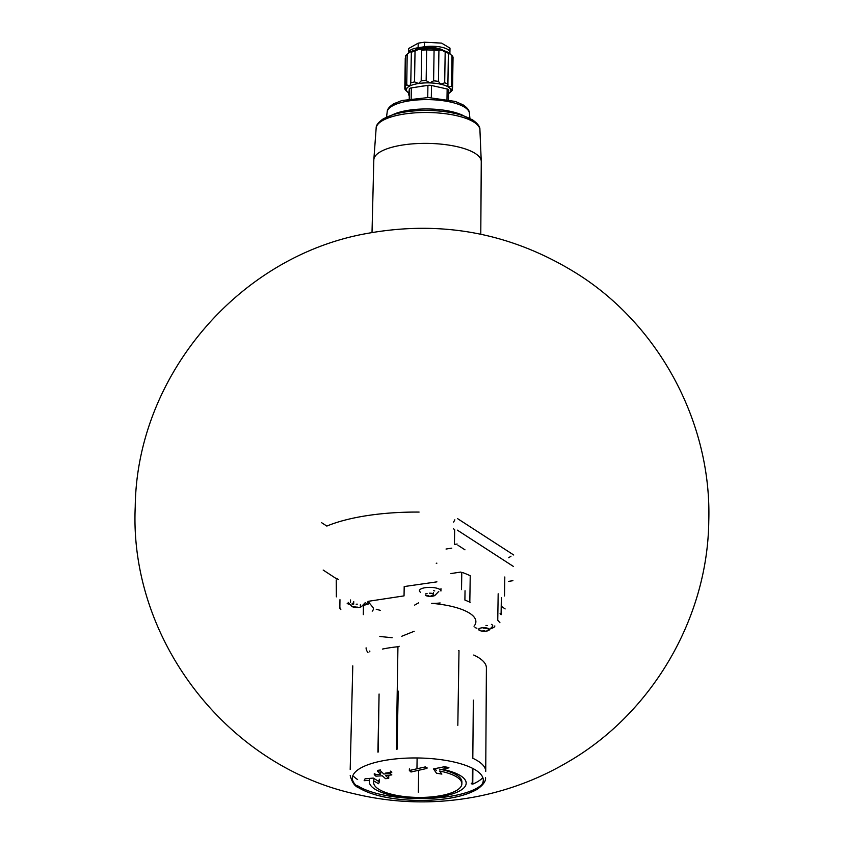 <?xml version="1.0" encoding="UTF-8"?>
<svg xmlns="http://www.w3.org/2000/svg" width="844" height="844" viewBox="0 0 844 844"><rect width="100%" height="100%" fill="white"/><g stroke="black" fill="none" stroke-linecap="round" stroke-linejoin="round"><path stroke-width="1.27" d="M449.493 92.872L451.202 91.405A24.022 7.786 0.9 0 0 452.194 90.308L450.854 90.751A22.229 7.206 0.9 0 1 449.493 92.872A22.229 7.206 0.9 0 1 448.734 93.452M450.844 90.825L452.563 87.903L453.049 57.202A24.022 7.786 0.9 0 0 451.983 55.577L451.498 86.278A24.022 7.786 0.9 0 1 452.563 87.903M451.498 86.278L448.438 87.069A22.229 7.206 0.9 0 1 450.854 90.751M448.101 84.073A24.022 7.786 0.9 0 0 444.693 82.807L440.726 84.2A22.229 7.206 0.9 0 1 448.438 87.069L447.869 85.56L448.375 52.866L451.983 55.577M438.437 81.404A24.022 7.786 0.9 0 0 433.605 80.824L429.775 82.891A22.229 7.206 0.9 0 1 440.726 84.2L438.437 81.404L438.922 50.703C439.988 49.511 442.077 49.986 445.178 52.106A24.022 7.786 0.9 0 1 448.586 53.372M414.552 81.889A24.022 7.786 0.9 0 0 410.775 82.934L409.984 85.898A22.229 7.206 0.9 0 1 418.529 83.524L414.552 81.889L415.026 51.189C418.16 49.258 420.365 48.92 421.673 50.176A24.022 7.786 0.9 0 1 426.642 49.901L434.08 50.134A24.022 7.786 0.9 0 1 438.922 50.703M406.724 84.906A24.022 7.786 0.9 0 0 405.162 86.457L406.449 89.401A22.229 7.206 0.9 0 1 409.984 85.898L406.724 84.906L407.209 54.216C410.216 51.748 411.566 51.094 411.26 52.244A24.022 7.786 0.9 0 1 415.026 51.189M406.46 89.316L404.793 88.863L405.268 58.162M408.739 92.998A22.229 7.206 0.9 0 1 407.726 92.218A22.229 7.206 0.9 0 1 406.449 89.401M407.726 92.218L405.858 90.487A24.022 7.786 0.9 0 1 404.793 88.863M452.194 90.308L452.226 88.367M444.693 82.807L445.178 52.106M433.605 80.824L434.08 50.134M410.775 82.934L411.376 51.853M405.162 86.457L405.647 55.757A24.022 7.786 0.9 0 1 406.629 54.66A24.022 7.786 0.9 0 1 407.209 54.216M513.732 555.004L457.543 518.617M454.821 519.809L453.618 522.098M508.71 557.768L511 556.185M513.542 566.535L457.364 530.148M464.97 549.813L457.944 545.266M504.807 576.979L504.501 595.969M453.513 528.734L454.663 529.789L454.431 544.433L457.142 544.021M446.033 549.033L451.783 548.157M350.197 769.454A67.773 21.965 0.9 0 1 350.197 769.285L352.781 665.853M377.912 752.131L379.072 694.021L378.165 752.078M472.883 768.494L472.767 784.108A67.773 21.965 0.9 0 0 482.494 778.031M473.336 700.13L472.809 758.281A67.773 21.965 0.9 0 1 485.733 771.416L486.397 667.952A66.813 21.659 0.9 0 0 473.727 655.028M398.22 691.12L397.06 749.229M414.193 631.27L401.744 636.27M380.233 610.328L376.213 609.252M436.918 581.854L404.192 586.559L404.044 595.885L367.984 601.361L372.647 607.036A21.511 6.974 -179.1 0 1 373.396 608.904A21.511 6.974 -179.1 0 1 372.193 611.151M474.022 626.216A55.577 18.019 0.9 0 0 431.674 603.354A21.511 6.974 -179.1 0 0 440.146 602.964M499.943 622.756A179.297 58.109 -179.1 0 0 497.749 620.245L498.171 593.786M470.14 602.331A3.587 1.161 -179.1 0 0 469.813 602.152A179.297 58.109 -179.1 0 0 464.896 600.052L465.033 590.726M350.492 602.363L350.534 599.957M336.366 596.856L336.25 579.923M340.206 608.028L339.837 608.281A179.297 58.109 -179.1 0 0 340.828 609.59M501.357 597.605L501.083 614.738A179.297 58.109 -179.1 0 0 500.091 613.43M505.134 608.935L501.241 606.203M469.813 602.152L470.235 575.692A179.297 58.109 -179.1 0 0 462.66 572.548M436.242 563.254L436.886 563.148M323.178 570.059L336.017 578.467M336.661 578.372L338.349 579.469M460.898 572.042L450.844 573.572M363.31 614.632L363.458 605.306A21.511 6.974 -179.1 0 0 369.704 603.46M438.753 591.422L434.818 595.526A5.412 1.751 0.9 0 1 430.092 596.339A5.412 1.751 0.9 0 1 425.397 595.379M433.183 593.733L433.151 595.642A1.762 0.57 -179.1 0 0 430.883 595.991M428.931 595.927A1.762 0.57 -179.1 0 0 426.779 595.453L425.545 595.115M427.085 593.532L425.745 593.817M433.457 593.722A1.762 0.57 -179.1 0 1 431.316 593.248L429.364 593.184M433.151 595.642L434.491 595.358M420.607 592.309A10.761 3.481 0.9 0 1 419.426 590.684A10.761 3.481 0.9 0 1 430.229 587.371A10.761 3.481 0.9 0 1 440.937 591.022L440.969 588.648M479.202 630.225A5.412 1.751 0.9 0 1 484.15 627.736A5.412 1.751 0.9 0 1 488.708 630.436A5.412 1.751 0.9 0 1 483.992 631.249A5.412 1.751 0.9 0 1 479.297 630.289A5.412 1.751 0.9 0 1 479.202 630.225M482.831 630.837L484.783 630.89M479.445 630.014L480.679 630.352M488.602 628.97L487.357 628.632A1.762 0.57 -179.1 0 1 485.205 628.147L483.264 628.094M487.051 630.552L488.117 630.035M491.43 624.37A8.683 2.817 0.9 0 1 492.653 626.322L488.708 630.436M494.837 625.931A10.761 3.481 0.9 0 1 491.187 628.474M476.892 628.252A10.761 3.481 0.9 0 1 475.056 627.535M365.336 602.563L361.401 606.678A5.412 1.751 0.9 0 1 356.685 607.49A5.412 1.751 0.9 0 1 351.99 606.53L348.182 602.299M352.127 606.266L353.372 606.593A1.762 0.57 -179.1 0 1 355.514 607.079L357.466 607.131M360.335 604.863L360.314 605.865A1.762 0.57 -179.1 0 0 360.81 606.277L361.084 606.509M367.52 602.173A10.761 3.481 0.9 0 1 363.869 604.715M349.574 604.494A10.761 3.481 0.9 0 1 347.19 603.46M434.744 590.937L433.51 590.61M433.194 593.184L433.478 592.541M485.965 625.404A1.762 0.57 -179.1 0 0 487.399 625.509M356.168 604.209L357.297 604.146M442.34 769.295A48.414 15.688 0.9 0 1 466.173 783.232A48.414 15.688 0.9 0 1 428.995 797.886A48.414 15.688 0.9 0 1 374.683 789.013A48.414 15.688 0.9 0 1 369.366 781.702A48.414 15.688 0.9 0 1 369.577 780.341L364.144 780.7L365.041 778.833L373.291 778.073L379.41 781.871L378.534 783.717L373.913 780.995A44.11 14.295 0.9 0 0 373.66 782.441A44.11 14.295 0.9 0 0 378.502 789.087A44.11 14.295 0.9 0 0 427.982 797.179A44.11 14.295 0.9 0 0 461.868 783.823A44.11 14.295 0.9 0 0 439.597 771.015L441.845 774.096L436.485 773.209L433.51 768.926L443.427 766.932L448.881 767.84L442.34 769.295M382.279 775.794L385.529 778.674L388.715 778.421L385.465 775.541L391.838 774.919L390.213 773.41L383.841 774.032L380.581 770.889L377.395 771.131L380.644 774.286L374.272 774.655L375.897 776.163L382.279 775.794M409.361 770.498L410.996 772.007L426.969 768.409L425.344 766.901L409.361 770.498L409.393 768.863M357.634 779.571A67.773 21.965 0.9 0 1 353.604 776.385M382.406 649.089A65.178 21.121 0.9 0 1 397.935 646.736A1.793 0.58 -179.1 0 0 399.128 646.209M457.828 725.334L458.999 650.692A1.793 0.58 0.9 0 1 458.545 650.524M392.175 637.726L379.821 636.481M367.952 652.496A53.784 17.429 0.9 0 1 366.096 647.833M418.677 602.806L414.604 605.116M472.524 768.304L472.281 784.023A1.793 0.58 0.9 0 1 471.3 783.485A1.793 0.58 0.9 0 1 471.617 783.169M418.35 792.126A1.793 0.58 0.9 0 1 418.318 792.21L418.666 770.414M419.088 512.076A118.329 38.349 -179.1 0 0 326.839 526.076L321.437 522.584M369.598 779.149L369.577 780.341M448.892 767.534L443.438 766.542M434.755 768.694L436.527 770.593M373.945 779.128A44.11 14.295 -179.1 0 0 373.692 780.573L373.66 782.441M461.868 783.823L461.89 781.966A44.11 14.295 -179.1 0 0 439.629 769.158M378.566 781.175L379.452 779.255L379.41 781.871M411.017 770.171L410.996 772.007M426.98 767.491L426.969 768.409M388.767 775.235L388.715 778.421M385.571 775.72L388.651 775.246M385.497 773.115L391.88 772.144L390.255 771.089M380.602 769.939L377.405 770.424L377.395 771.131M380.676 772.545L380.644 774.286M375.928 774.57L374.293 773.515L374.272 774.655M448.786 89.991L448.628 99.687L448.776 90.044A3.587 1.161 -179.1 0 0 448.786 89.991A3.587 1.161 -179.1 0 0 447.151 88.989L431.506 85.487A3.587 1.161 -179.1 0 0 427.919 85.371L411.334 87.892A3.587 1.161 -179.1 0 0 409.393 88.842L408.443 94.866A3.587 1.161 -179.1 0 0 408.443 94.918A3.587 1.161 -179.1 0 0 408.443 94.971M420.428 86.51A13.451 4.357 0.9 0 1 424.838 85.845M426.157 80.602A24.022 7.786 0.9 0 0 421.188 80.876L418.529 83.524A22.229 7.206 0.9 0 1 429.775 82.891L426.157 80.602L426.642 49.901M421.188 80.876L421.673 50.176M406.629 54.66L408.517 53.045A22.049 7.142 0.9 0 1 426.178 48.699A22.049 7.142 0.9 0 1 447.025 51.864A22.049 7.142 0.9 0 1 449.947 53.699A22.049 7.142 0.9 0 1 450.232 53.974M414.974 50.155A15.635 5.064 0.9 0 1 429.322 47.359A15.635 5.064 0.9 0 1 443.575 50.608M449.557 53.362A17.566 5.697 0.9 0 0 449.926 52.233A17.566 5.697 0.9 0 0 424.353 46.768L418.128 47.718L418.202 43.149L424.426 42.2L441.602 43.118L449.968 48.129M408.591 52.982A17.566 5.697 0.9 0 1 408.559 52.623A17.566 5.697 0.9 0 1 418.128 47.718M408.654 48.519L418.202 43.149M339.837 608.165L339.963 599.694M461.52 589.608L461.784 572.475M353.72 601.561L353.678 604.241M359.555 788.043A65.463 21.216 0.9 0 1 421.135 758.049A65.463 21.216 0.9 0 1 472.788 791.493A65.463 21.216 0.9 0 1 359.555 788.043M481.629 784.846A67.678 21.933 0.9 0 1 422.306 798.551A67.678 21.933 0.9 0 1 357.624 785.743M396.321 749.293L397.935 646.736M416.968 767.713L417.115 757.965M376.171 127.877L373.818 159.949A53.721 17.418 0.9 0 1 373.818 159.906A53.721 17.418 0.9 0 1 415.164 143.68A53.721 17.418 0.9 0 1 475.362 153.534A53.721 17.418 0.9 0 1 481.259 161.594A53.721 17.418 0.9 0 1 481.259 161.637L479.909 129.512A51.906 16.827 0.9 0 0 428.298 112.505A51.906 16.827 0.9 0 0 376.171 127.877C376.055 125.165 378.534 122.074 383.609 118.603L393.578 114.467C403.59 111.598 415.301 110.258 428.71 110.448C441.823 110.733 453.217 112.431 462.902 115.544L472.703 119.953C477.736 123.614 480.13 126.8 479.909 129.512M380.37 121.99A49.068 15.899 0.9 0 1 428.33 110.469A49.068 15.899 0.9 0 1 475.911 123.498M392.671 114.742A42.211 13.683 0.9 0 1 463.841 115.86M386.531 117.073L387.196 111.83A41.134 13.335 0.9 0 1 428.499 99.624A41.134 13.335 0.9 0 1 469.401 113.128L469.908 118.382M447.151 88.989L446.982 99.36M431.506 85.487L431.316 97.63M427.919 85.371L427.729 97.545M411.334 87.892L411.165 98.611M409.393 88.842L409.234 98.906M424.353 46.768L424.426 42.2M508.647 581.347L512.92 580.704M352.18 603.144L352.148 604.726M577.908 274.226C660.135 326.333 711.903 423.941 708.77 521.202C707.705 618.504 651.779 713.771 567.368 762.301C539.021 778.928 508.71 790.374 476.449 796.652C435.557 804.459 394.876 803.509 354.385 793.803C225.812 765.097 129.069 638.454 135.23 506.822C136.633 376.435 238.23 256.449 366.57 233.545C442.256 219.714 512.698 233.282 577.908 274.226M350.197 775.636C352.064 782.377 354.87 786.408 358.616 787.726C371.835 795.533 391.468 799.774 417.516 800.428C443.912 800.576 463.789 796.873 477.166 789.319C483.169 785.036 485.954 781.185 485.532 777.757M369.799 651.821L369.809 651.019M369.387 780.51L369.366 781.702M466.194 782.029L466.173 783.232M373.818 159.906L372.014 232.522M481.259 161.594L480.785 234.231M387.196 111.83C387.217 109.203 389.443 106.481 393.905 103.696L401.976 100.51L428.372 97.545L455.232 101.428L462.966 104.783C467.291 107.663 469.433 110.448 469.401 113.128M449.947 53.699L450.896 54.565M408.559 52.623L408.623 48.519M449.926 52.233L449.989 48.129"/></g></svg>

